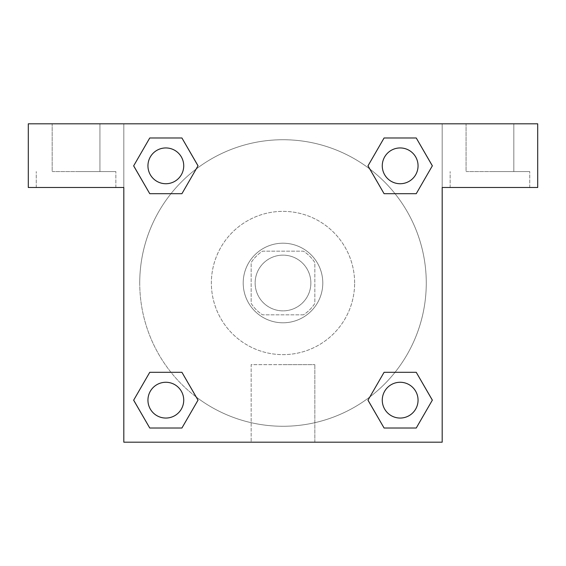 <?xml version="1.0" encoding="UTF-8"?>
<svg xmlns="http://www.w3.org/2000/svg" width="566" height="566" viewBox="0 0 566 566"><rect width="100%" height="100%" fill="white"/><g stroke="black" fill="none" stroke-linecap="round" stroke-linejoin="round"><path stroke-width="0.42" stroke-dasharray="2.83 2.12" d="M310.861 283A27.854 27.854 0 0 0 269.069 258.874A27.854 27.854 0 0 0 269.069 307.126A27.854 27.854 0 0 0 310.861 283A27.854 27.854 0 0 0 269.069 258.874A27.854 27.854 0 0 0 269.069 307.126A27.854 27.854 0 0 0 310.861 283M303.418 314.838L262.582 314.838A37.823 37.823 0 0 1 251.162 303.418L251.162 262.582A37.823 37.823 0 0 1 262.582 251.162L303.418 251.162A37.823 37.823 0 0 1 314.838 262.582L314.838 303.418A37.823 37.823 0 0 1 303.418 314.838L262.582 314.838A37.823 37.823 0 0 1 251.162 303.418L251.162 262.582A37.823 37.823 0 0 1 262.582 251.162L303.418 251.162A37.823 37.823 0 0 1 314.838 262.582L314.838 303.418A37.823 37.823 0 0 1 303.418 314.838M283 243.203A39.797 39.797 0 0 1 317.462 302.895A39.797 39.797 0 0 1 248.538 302.895A39.797 39.797 0 0 1 283 243.203A39.797 39.797 0 0 0 243.203 283A39.797 39.797 0 0 0 283 322.797A39.797 39.797 0 0 0 322.797 283A39.797 39.797 0 0 0 283 243.203M354.634 283A71.634 71.634 0 0 0 247.186 220.959A71.634 71.634 0 0 0 247.186 345.041A71.634 71.634 0 0 0 354.634 283A71.634 71.634 0 0 0 247.186 220.959A71.634 71.634 0 0 0 247.186 345.041A71.634 71.634 0 0 0 354.634 283M123.812 123.812L442.188 123.812L442.188 442.188L123.812 442.188L123.812 123.812L28.3 123.812L442.188 123.812L442.188 442.188L123.812 442.188L123.812 123.812L28.3 123.812L28.3 187.488L123.812 187.488L123.812 123.812L123.812 187.488L28.3 187.488L28.3 123.812L28.3 187.488L123.812 187.488L123.812 123.812L537.7 123.812L442.188 123.812L442.188 187.488L442.188 123.812L442.188 187.488L537.7 187.488L442.188 187.488L442.188 442.188L123.812 442.188L123.812 123.812M384.116 137.998L367.992 165.838L384.081 193.692L367.992 165.838L384.081 193.692L367.992 165.838L384.081 137.984L416.243 137.984L432.332 165.838L416.243 193.692L395.033 193.692M170.967 193.692L149.757 193.692L170.967 193.692L149.757 193.692L133.668 165.838L149.757 137.984L181.919 137.984L198.008 165.838L181.884 193.678M181.884 428.002L198.008 400.162L181.919 372.308L198.008 400.162L181.919 372.308L198.008 400.162L181.919 428.016L149.757 428.016L133.668 400.162L149.757 372.308L170.967 372.308M395.033 372.308L416.243 372.308L395.033 372.308L416.243 372.308L432.332 400.162L416.243 428.016L384.081 428.016L367.992 400.162L384.116 372.322M123.812 296.931L123.812 269.069L123.827 296.931M76.056 187.488L36.259 187.488L76.056 187.488M76.056 171.569L115.853 171.569L76.056 171.569M52.178 171.569L99.934 171.569L52.178 171.569L99.934 171.569L52.178 171.569L52.178 123.812L99.934 123.812L99.934 171.569L99.934 123.812L52.178 123.812L99.934 123.812L52.178 123.812L52.178 171.569M283 442.188L251.162 442.188L283 442.188M283 364.631L314.838 364.631L283 364.631M442.188 269.069L442.188 296.931L442.173 269.069M489.944 187.488L450.147 187.488L489.944 187.488M489.944 171.569L529.741 171.569L489.944 171.569M466.066 171.569L513.822 171.569L466.066 171.569L513.822 171.569L466.066 171.569L466.066 123.812L513.822 123.812L513.822 171.569L513.822 123.812L466.066 123.812L513.822 123.812L466.066 123.812L466.066 171.569M537.7 187.488L537.7 123.812L442.188 123.812L442.188 187.488L537.7 187.488L537.7 123.812L537.7 187.488M283 123.812L269.069 123.812L283 123.827M382.269 400.162A17.893 17.893 0 0 0 409.112 415.656A17.893 17.893 0 0 0 409.112 384.668A17.893 17.893 0 0 0 382.269 400.162A17.893 17.893 0 0 1 409.105 384.668A17.893 17.893 0 0 1 409.105 415.656A17.893 17.893 0 0 1 382.269 400.162M147.945 165.838A17.893 17.893 0 0 0 165.838 183.731A17.893 17.893 0 0 0 183.731 165.838A17.893 17.893 0 0 0 165.838 147.945A17.893 17.893 0 0 0 147.945 165.838M382.269 165.838A17.893 17.893 0 0 0 400.162 183.731A17.893 17.893 0 0 0 418.055 165.838A17.893 17.893 0 0 0 400.162 147.945A17.893 17.893 0 0 0 382.269 165.838M147.945 400.162A17.893 17.893 0 0 0 165.838 418.055A17.893 17.893 0 0 0 183.731 400.162A17.893 17.893 0 0 0 165.838 382.269A17.893 17.893 0 0 0 147.945 400.162M139.731 283A143.269 143.269 0 0 0 283 426.269A143.269 143.269 0 0 0 426.269 283A143.269 143.269 0 0 0 283 139.731A143.269 143.269 0 0 0 139.731 283M196.218 396.999A143.269 143.269 0 0 0 426.269 283A143.269 143.269 0 0 0 369.853 169.064M369.782 169.001A143.269 143.269 0 0 0 169.029 196.183A143.269 143.269 0 0 0 196.147 396.936M183.731 165.838A17.893 17.893 0 0 0 156.895 150.344A17.893 17.893 0 0 0 156.895 181.332A17.893 17.893 0 0 0 183.731 165.838A17.893 17.893 0 0 0 156.888 150.344A17.893 17.893 0 0 0 156.888 181.332A17.893 17.893 0 0 0 183.731 165.838A17.893 17.893 0 0 0 156.895 150.344A17.893 17.893 0 0 0 156.895 181.332A17.893 17.893 0 0 0 183.731 165.838A17.893 17.893 0 0 0 156.895 150.344A17.893 17.893 0 0 0 156.895 181.332A17.893 17.893 0 0 0 183.731 165.838M418.055 165.838A17.893 17.893 0 0 0 391.212 150.344A17.893 17.893 0 0 0 391.212 181.332A17.893 17.893 0 0 0 418.055 165.838A17.893 17.893 0 0 0 391.212 150.344A17.893 17.893 0 0 0 391.212 181.332A17.893 17.893 0 0 0 418.055 165.838A17.893 17.893 0 0 0 391.219 150.344A17.893 17.893 0 0 0 391.219 181.332A17.893 17.893 0 0 0 418.055 165.838A17.893 17.893 0 0 0 391.219 150.344A17.893 17.893 0 0 0 391.219 181.332A17.893 17.893 0 0 0 418.055 165.838M183.731 400.162A17.893 17.893 0 0 0 156.895 384.668A17.893 17.893 0 0 0 156.895 415.656A17.893 17.893 0 0 0 183.731 400.162A17.893 17.893 0 0 0 156.888 384.668A17.893 17.893 0 0 0 156.888 415.656A17.893 17.893 0 0 0 183.731 400.162A17.893 17.893 0 0 0 156.895 384.668A17.893 17.893 0 0 0 156.895 415.656A17.893 17.893 0 0 0 183.731 400.162A17.893 17.893 0 0 0 156.895 384.668A17.893 17.893 0 0 0 156.895 415.656A17.893 17.893 0 0 0 183.731 400.162M296.931 123.812L269.069 123.812L296.931 123.827M149.757 193.692L133.668 165.838L149.757 193.692L133.668 165.838L149.792 137.998M198.008 400.162L181.919 428.016L198.008 400.162L181.919 428.016L149.757 428.016L133.668 400.162L149.792 372.322M416.243 372.308L432.332 400.162L416.243 372.308L432.332 400.162L416.208 428.002M367.992 165.838L384.081 137.984L367.992 165.838L384.081 137.984L416.243 137.984L432.332 165.838L416.208 193.678M251.162 442.188L314.838 442.188L251.162 442.188L251.162 364.631L314.838 364.631L251.162 364.631L251.162 442.188M418.055 400.162A17.893 17.893 0 0 0 391.212 384.668A17.893 17.893 0 0 0 391.212 415.656A17.893 17.893 0 0 0 418.055 400.162A17.893 17.893 0 0 0 391.219 384.668A17.893 17.893 0 0 0 391.219 415.656A17.893 17.893 0 0 0 418.055 400.162A17.893 17.893 0 0 0 391.219 384.668A17.893 17.893 0 0 0 391.219 415.656A17.893 17.893 0 0 0 418.055 400.162M432.332 400.162L416.243 428.016L432.332 400.162L416.243 428.016L384.081 428.016L367.992 400.162L384.081 372.308L367.992 400.162L384.081 428.016L367.992 400.162M181.919 428.016L149.757 428.016L133.668 400.162L149.757 372.308M384.081 137.984L416.243 137.984L432.332 165.838L416.243 193.692M133.668 165.838L149.757 137.984L133.668 165.838L149.757 137.984L181.919 137.984L198.008 165.838L181.919 193.692L198.008 165.838L181.919 137.984L198.008 165.838M416.243 428.016L384.081 428.016M149.757 428.016L133.668 400.162M416.243 137.984L432.332 165.838M149.757 137.984L181.919 137.984M115.853 187.488L115.853 171.569L115.853 187.488M36.259 187.488L36.259 171.569L36.259 187.488M314.838 442.188L314.838 364.631L314.838 442.188M529.741 187.488L529.741 171.569L529.741 187.488M450.147 187.488L450.147 171.569L450.147 187.488"/><path stroke-width="0.85" d="M395.033 193.692L416.243 193.692L384.081 193.692L367.992 165.838L384.081 137.984L416.243 137.984L432.332 165.838L416.243 193.692L384.081 193.692L395.033 193.692L384.081 193.692L367.957 165.859M149.757 193.692L181.919 193.692L149.757 193.692L133.668 165.838L149.757 137.984L181.919 137.984L198.008 165.838L181.919 193.692L149.757 193.692L133.633 165.859M170.967 372.308L149.757 372.308L181.919 372.308L198.008 400.162L181.919 428.016L149.757 428.016L133.668 400.162L149.757 372.308L181.919 372.308L170.967 372.308L181.919 372.308L198.043 400.141M416.243 372.308L384.081 372.308L416.243 372.308L432.332 400.162L416.243 428.016L384.081 428.016L367.992 400.162L384.081 372.308L416.243 372.308L432.367 400.141M537.7 123.812L28.3 123.812L28.3 187.488L123.812 187.488L123.812 442.188L442.188 442.188L442.188 187.488L537.7 187.488L537.7 123.812M181.919 137.984L149.757 137.984L181.919 137.984L198.043 165.817M149.757 428.016L181.919 428.016L149.757 428.016L133.633 400.183M384.081 428.016L416.243 428.016L384.081 428.016L367.957 400.183M416.243 137.984L384.081 137.984L416.243 137.984L432.367 165.817M418.055 400.162A17.893 17.893 0 0 0 391.212 384.668A17.893 17.893 0 0 0 391.212 415.656A17.893 17.893 0 0 0 418.055 400.162M183.731 400.162A17.893 17.893 0 0 0 156.888 384.668A17.893 17.893 0 0 0 156.888 415.656A17.893 17.893 0 0 0 183.731 400.162M418.055 165.838A17.893 17.893 0 0 0 391.212 150.344A17.893 17.893 0 0 0 391.212 181.332A17.893 17.893 0 0 0 418.055 165.838M183.731 165.838A17.893 17.893 0 0 0 156.888 150.344A17.893 17.893 0 0 0 156.888 181.332A17.893 17.893 0 0 0 183.731 165.838M384.081 372.308L395.033 372.308M181.919 193.692L170.967 193.692"/></g></svg>
